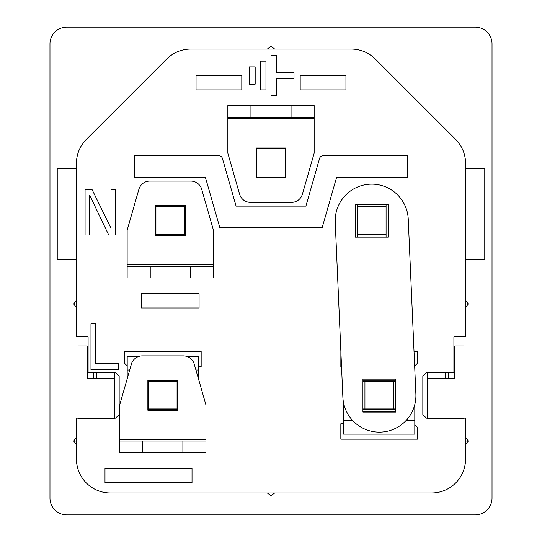 <?xml version="1.0" encoding="UTF-8"?>
<svg xmlns="http://www.w3.org/2000/svg" width="542" height="542" viewBox="0 0 542 542"><rect width="100%" height="100%" fill="white"/><g stroke="black" fill="none" stroke-linecap="round" stroke-linejoin="round"><path stroke-width="0.81" d="M465.558 437.367L468.295 441.032L465.558 441.032M255.174 66.876L249.422 66.876L249.422 84.139L255.174 84.139L255.174 66.876M265.966 61.124L260.214 61.124L260.214 89.891L265.966 89.891L265.966 61.124M276.752 95.643L276.752 78.38L294.015 78.38L294.015 72.628L276.752 72.628L276.752 55.365L271 55.365L271 95.643L276.752 95.643M90.968 369.536L118.42 369.536L118.42 363.696L95.548 363.696L95.548 323.791L90.968 323.791L90.968 369.536M89.647 195.134L108.705 235.038L115.568 235.038L115.568 189.293L110.995 189.293L110.995 228.223L91.937 189.293L85.074 189.293L85.074 235.038L89.647 235.038L89.647 195.134M104.992 482.746L192.024 482.746L192.024 468.363L104.992 468.363L104.992 482.746M78.075 418.16L76.442 418.16L76.442 459.013A33.95 33.95 0 0 0 110.392 492.963L431.608 492.963A33.95 33.95 0 0 0 465.558 459.013L465.558 418.16L463.925 418.16M427.198 418.16L426.432 418.16L422.835 414.562L422.835 376.012L426.432 372.415L453.905 372.415L453.905 336.887L453.905 355.152M141.537 307.971L199.077 307.971L199.077 293.588L141.537 293.588L141.537 307.971M177.783 409.671L147.864 409.671M147.864 380.904L177.783 380.904M362.93 380.904L395.619 380.904M395.619 409.671L362.93 409.671M343.553 423.769L340.837 423.769L340.837 439.162L417.509 439.162L417.509 427.367L414.799 424.657M414.02 351.412L417.509 351.412L417.509 363.208L414.799 365.918M340.871 351.412L340.837 366.805L341.548 366.805M127.201 365.918L124.491 363.208L124.491 351.412L201.163 351.412L201.163 366.805L198.447 366.805M300.2 89.891L345.945 89.891L345.945 75.507L300.2 75.507L300.2 89.891M196.055 89.891L241.8 89.891L241.8 75.507L196.055 75.507L196.055 89.891M305.898 206.123L236.102 206.123L222.41 158.379A3.598 3.598 0 0 0 218.954 155.778L134.341 155.778L134.341 177.356L205.404 177.356L219.842 227.701L322.158 227.701L336.596 177.356L407.659 177.356L407.659 155.778L323.046 155.778A3.598 3.598 0 0 0 319.59 158.379L305.898 206.123M155.92 235.472L155.92 205.547L155.92 206.265L184.687 206.265L184.687 205.547L184.687 235.472L184.687 234.747L155.92 234.747L155.92 235.472M357.313 237.139L357.313 204.253L357.313 206.265L386.08 206.265L386.08 204.253L386.08 237.139L386.08 234.747L357.313 234.747L357.313 237.139M256.617 177.925L256.617 148.007L256.617 148.725L285.383 148.725L285.383 148.007L285.383 177.925L285.383 177.207L256.617 177.207L256.617 177.925M465.558 259.638L484.765 259.638L484.765 168.291L465.558 168.291M267.335 492.963L271 495.693L274.665 492.963M271 495.693L271 492.963M114.802 418.16L115.568 418.16L119.165 414.562L119.165 376.012L115.568 372.415L88.095 372.415L88.095 336.887L88.095 355.152M76.442 437.367L73.705 441.032L76.442 441.032M73.705 441.032L76.442 444.697M76.442 259.638L57.235 259.638L57.235 168.291L76.442 168.291M76.442 307.612L73.705 303.94L76.442 303.94M73.705 303.94L76.442 300.275M465.558 336.887L453.905 336.887L465.558 336.887L465.558 163.366A33.95 33.95 0 0 0 455.619 139.355L375.24 58.983A33.95 33.95 0 0 0 351.23 49.037L190.77 49.037A33.95 33.95 0 0 0 166.76 58.983L86.381 139.355A33.95 33.95 0 0 0 76.442 163.366L76.442 336.887L88.095 336.887L76.442 336.887M274.665 49.037L271 46.307L271 49.037M271 46.307L267.335 49.037M93.773 378.12L93.773 372.415M448.227 378.12L448.227 372.415M465.558 307.612L468.295 303.94L465.558 303.94M468.295 303.94L465.558 300.275M468.295 441.032L465.558 444.697M66.801 27.1L475.198 27.1A16.829 16.829 0 0 1 492.028 43.929L492.028 498.071A16.829 16.829 0 0 1 475.198 514.9L66.801 514.9A16.829 16.829 0 0 1 49.972 498.071L49.972 43.929A16.829 16.829 0 0 1 66.801 27.1M362.93 381.622L395.619 381.622M362.93 408.953L364.935 408.953L364.935 381.622M364.935 408.953L393.417 408.953L393.417 381.622M393.417 408.953L395.619 408.953M147.864 381.622L177.783 381.622M147.864 408.953L148.583 408.953L148.583 381.622M148.583 408.953L177.065 408.953L177.065 381.622M177.065 408.953L177.783 408.953M227.843 117.221L227.843 118.664L314.157 118.664L314.157 117.221L291.068 117.221L291.068 105.568L227.843 105.568L227.843 117.221L250.932 117.221L250.932 105.568M314.157 117.221L314.157 105.568L291.068 105.568M314.157 118.664L314.157 153.217L302.416 194.151A11.362 11.362 0 0 1 291.494 202.383L250.506 202.383A11.362 11.362 0 0 1 239.584 194.151L227.843 153.217L227.843 118.664M250.932 117.221L291.068 117.221M285.959 148.007L256.041 148.007L256.041 177.925L285.959 177.925L285.959 148.007M213.46 266.251L213.46 264.814L127.146 264.814L127.146 266.251L150.236 266.251L150.236 277.904L213.46 277.904L213.46 266.251L190.371 266.251L190.371 277.904M127.146 266.251L127.146 277.904L150.236 277.904M127.146 264.814L127.146 230.255L138.887 189.327A11.362 11.362 0 0 1 149.809 181.096L190.798 181.096A11.362 11.362 0 0 1 201.726 189.327L213.46 230.255L213.46 264.814M190.371 266.251L150.236 266.251M155.344 235.472L185.262 235.472L185.262 205.547L155.344 205.547L155.344 235.472M362.93 411.73L395.619 411.73L395.619 379.156M414.237 356.446L414.799 356.446L414.799 369.312M343.553 402.787L343.553 434.128L414.799 434.128L414.799 404.542M186.888 356.446L198.447 356.446L198.447 378.777M127.201 378.777L127.201 356.446L138.759 356.446M388.18 204.253L355.295 204.253L355.295 237.139L388.18 237.139L388.18 204.253M395.816 412.096L362.93 412.096L362.93 379.156L395.816 379.156L395.816 412.096M408.241 219.103A36.538 36.538 0 0 0 370.145 184.192A36.538 36.538 0 0 0 335.234 222.288L342.869 397.191A36.538 36.538 0 0 0 380.972 432.096A36.538 36.538 0 0 0 415.877 394L408.241 219.103M205.98 441.032L205.98 439.596L119.667 439.596L119.667 441.032L142.756 441.032L142.756 452.685L205.98 452.685L205.98 441.032L182.891 441.032L182.891 452.685M119.667 441.032L119.667 452.685L142.756 452.685M119.667 439.596L119.667 405.037L131.408 364.102A11.362 11.362 0 0 1 142.329 355.87L183.318 355.87A11.362 11.362 0 0 1 194.239 364.102L205.98 405.037L205.98 439.596M182.891 441.032L142.756 441.032M147.864 410.247L177.783 410.247L177.783 380.328L147.864 380.328L147.864 410.247M114.802 378.12L87.215 378.12L87.215 345.965L78.075 345.965L78.075 418.309L114.802 418.309L114.802 372.415M96.53 378.12L96.53 372.415M445.47 378.12L445.47 372.415M427.198 378.12L427.198 418.309L463.925 418.309L463.925 345.965L454.785 345.965L454.785 378.12L427.198 378.12L427.198 372.415M343.553 420.565L352.7 420.565M406.046 420.565L414.799 420.565M127.201 370.01L129.714 370.01M195.933 370.01L198.447 370.01"/></g></svg>
